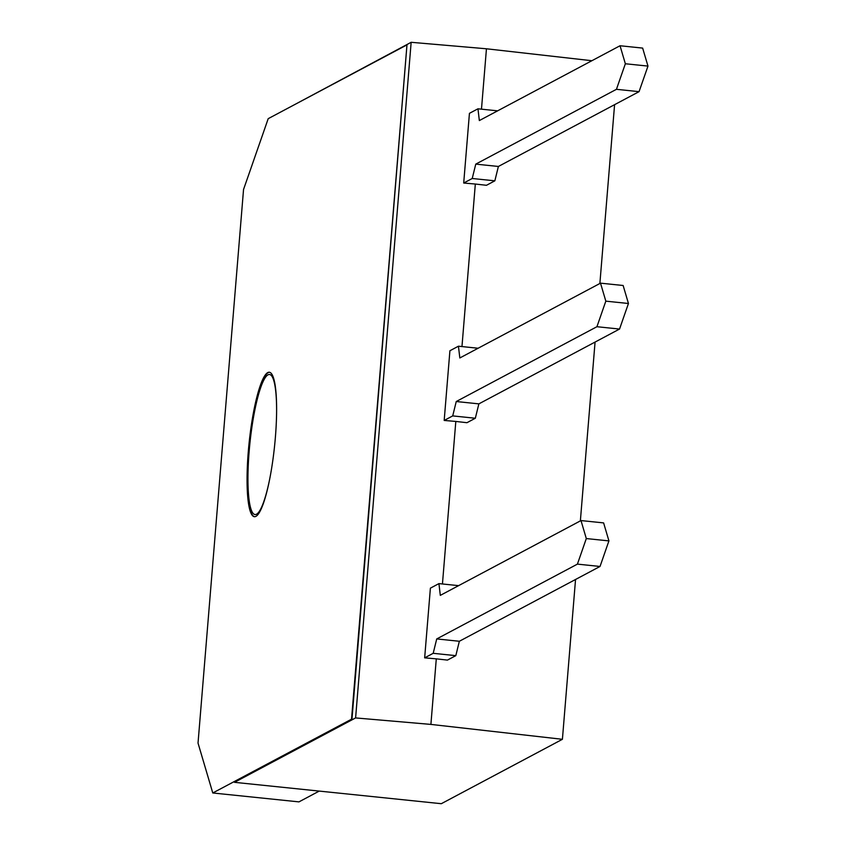 <?xml version="1.0" encoding="UTF-8"?>
<svg xmlns="http://www.w3.org/2000/svg" width="846" height="846" viewBox="0 0 846 846"><rect width="100%" height="100%" fill="white"/><g stroke="black" fill="none" stroke-linecap="round" stroke-linejoin="round"><path stroke-width="1.27" d="M290.019 107.072L411.156 42.3L486.45 48.782L591.883 60.722M486.45 48.782L481.48 109.166M475.325 184.037L486.461 185.295L494.847 180.833L472.227 178.495L463.703 183.032L475.325 184.037L461.969 346.574M455.814 421.435L466.95 422.704L475.325 418.241L452.716 415.904L444.182 420.441L455.814 421.435L442.447 583.973M436.293 658.844L447.428 660.102L455.814 655.65L433.194 653.313L424.66 657.85L436.293 658.844L430.9 724.409L562.41 739.298L441.305 803.7L234.501 782.328L355.606 717.926L430.9 724.409M614.587 104.671L599.877 283.495M595.066 342.08L580.367 520.903M575.544 579.478L562.41 739.298M234.501 782.328L234.554 781.672L351.968 719.237L406.979 44.87L351.534 719.195L212.78 792.977L298.945 801.881L319.249 791.084M411.156 42.3L355.606 717.926M458.595 585.644L438.926 583.613L430.392 588.15L424.66 657.85M478.117 348.245L458.437 346.204L449.913 350.741L444.182 420.441M497.638 110.837L477.958 108.806L469.435 113.332L463.703 183.032M438.926 583.613L440.311 595.373L580.99 520.565L603.61 522.902L608.93 540.901L600.026 566.46L459.346 641.268L455.814 655.65M458.437 346.204L459.833 357.964L600.512 283.156L623.132 285.493L628.451 303.492L619.547 329.052L478.868 403.87L475.325 418.241M477.958 108.806L479.344 120.566L620.033 45.747L642.643 48.095L647.973 66.094L639.068 91.654L498.389 166.461L494.847 180.833M270.086 477.059A70.408 12.436 95.9 0 1 255.037 514.548A70.408 12.436 95.9 0 1 249.908 443.23A70.408 12.436 95.9 0 1 269.514 374.482A70.408 12.436 95.9 0 1 276.579 414.254M212.78 792.977L198.027 743.095L243.542 189.493L268.214 118.662L406.979 44.87M620.033 45.747L625.353 63.757L616.448 89.316L475.769 164.124L472.227 178.495M600.512 283.156L605.831 301.155L596.927 326.715L456.248 401.522L452.716 415.904M580.99 520.565L586.31 538.564L577.416 564.123L436.726 638.931L433.194 653.313M436.726 638.931L459.346 641.268M577.416 564.123L600.026 566.46M586.31 538.564L608.93 540.901M456.248 401.522L478.868 403.87M596.927 326.715L619.547 329.052M605.831 301.155L628.451 303.492M475.769 164.124L498.389 166.461M616.448 89.316L639.068 91.654M625.353 63.757L647.973 66.094M269.525 372.282A72.608 12.827 -84.1 0 0 249.517 443.198A72.608 12.827 -84.1 0 0 254.593 516.705M255.936 516.346A72.608 12.827 95.9 0 1 254.382 516.695A72.608 12.827 95.9 0 1 249.084 443.145A72.608 12.827 95.9 0 1 269.303 372.24A72.608 12.827 95.9 0 1 275.013 441.517A72.608 12.827 95.9 0 1 255.936 516.346"/></g></svg>
